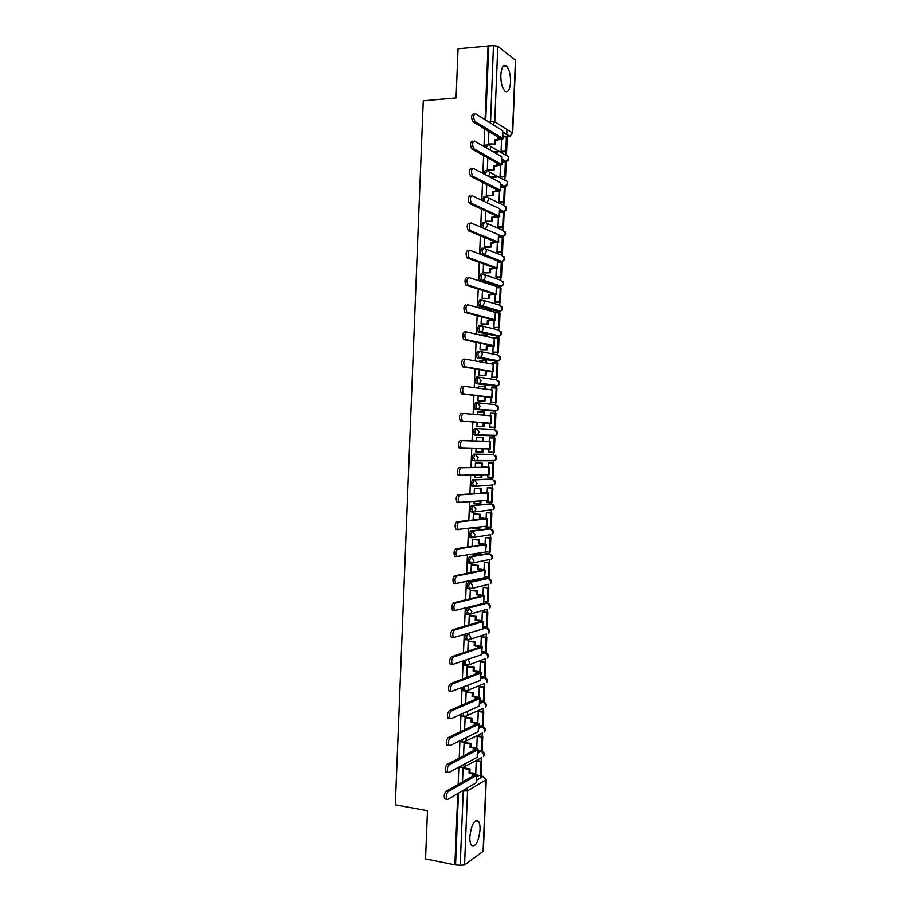 <?xml version="1.0" encoding="UTF-8"?>
<svg xmlns="http://www.w3.org/2000/svg" width="911" height="911" viewBox="0 0 911 911"><rect width="100%" height="100%" fill="white"/><g stroke="black" fill="none" stroke-linecap="round" stroke-linejoin="round"><path stroke-width="1.37" d="M480.04 829.875C480.165 825.742 479.619 822.838 478.377 821.175C474.232 819.41 471.386 824.592 469.848 836.742C469.723 840.864 470.27 843.757 471.499 845.408C475.69 847.128 478.537 841.946 480.04 829.875M510.559 82.127C510.604 74.44 509.226 69.054 506.414 65.968C503.35 64.271 501.494 67.3 500.834 75.066C500.799 82.776 502.177 88.151 504.967 91.202C508.053 92.911 509.921 89.882 510.559 82.127M462.777 687.498L463.243 690.766L464.132 690.88M463.995 660.976L464.303 665.246L465.225 665.36M465.373 634.409L464.792 637.074L465.362 639.704L466.33 639.818M475.622 605.621L467.309 607.819L465.828 611.463L466.409 614.151L467.457 614.253M487.066 578.246L468.345 582.243L466.865 585.83L467.468 588.574L468.596 588.688M488.023 553.489L469.381 556.667L467.901 560.185L468.527 562.987L470.475 563.34M488.979 528.722L470.418 531.056L468.949 534.518L469.598 537.388L471.568 537.729M489.936 503.931L471.465 505.434L469.985 508.839L470.657 511.766L472.672 512.107M490.892 479.129L472.502 479.801L471.021 483.137L471.716 486.132L473.766 486.463M493.933 460.146L493.17 460.761L495.037 460.146L476.852 460.169L474.927 460.807L473.72 457.504L475.189 454.213L493.432 454.395L473.538 454.145L472.069 457.424L472.786 460.488L474.87 460.795M474.312 435.048L494.183 435.913L475.963 435.116L477.82 434.524L479.118 431.939L476.237 428.534L474.574 428.466L473.105 431.689L474.312 435.048L475.963 435.116L474.768 431.757L476.237 428.534L494.445 429.548L497.247 432.839L495.983 435.333C497.805 433.898 497.964 432.292 496.449 430.516M477.193 402.821L475.622 402.776L474.153 405.942L475.348 409.369L477.011 409.415L475.815 405.987L477.273 402.821L480.165 406.204L478.787 408.857L477.011 409.415L495.197 411.055L496.928 410.519L498.271 407.957L495.459 404.689L477.683 402.867M478.184 377.097L476.658 377.074L475.2 380.172L476.396 383.668L478.059 383.702L476.863 380.206L478.321 377.097L481.213 380.456L479.744 383.178L478.059 383.702L496.21 386.184L497.861 385.683L499.285 383.053L496.472 379.807L479.027 377.2M479.163 351.361L477.706 351.35L476.237 354.39L477.057 357.727L479.095 357.955L477.899 354.402L479.368 351.361C481.19 351.578 482.158 352.682 482.261 354.686L480.701 357.488L479.095 357.955L497.224 361.291L498.784 360.836L500.298 358.137L497.486 354.914L480.359 351.555M480.154 325.603L478.753 325.603L477.284 328.586L478.48 332.208L480.143 332.208L478.947 328.586L480.404 325.603C482.238 325.796 483.194 326.901 483.297 328.905L481.646 331.775L480.143 332.208L498.249 336.387L499.718 335.977L501.323 333.198L498.499 329.998L481.68 325.91M481.133 299.821L479.79 299.844L478.332 302.771L479.528 306.449L481.19 306.438L479.995 302.748L481.452 299.821C483.285 300.004 484.242 301.097 484.345 303.101L482.591 306.05L481.19 306.438L499.262 311.471L500.629 311.095L502.337 308.248L499.524 305.071L482.978 300.266M482.124 274.04L480.837 274.063L479.38 276.933L480.268 280.486L482.238 280.645L481.042 276.898L482.5 274.029C484.333 274.188 485.29 275.27 485.392 277.274L483.536 280.303L482.238 280.645L500.276 286.532L501.551 286.202L503.362 283.275L500.538 280.132L484.253 274.621M483.115 248.236L481.885 248.27L480.427 251.072L481.11 254.442M484.105 222.409L482.932 222.455L481.475 225.199L481.703 227.499M485.096 196.571L483.98 196.628L482.568 200.625M486.098 170.71L485.028 170.778L483.57 173.773M487.1 144.838L486.075 144.917L484.663 146.956M472.889 485.278L473.538 486.315M481.167 761.289L481.304 757.838M482.17 736.521L482.318 733.093M483.183 711.742L483.32 708.337M483.582 701.994L483.604 701.424M484.196 686.94L484.333 683.614M484.595 677.317L484.618 676.588M485.21 662.126L485.347 658.79M485.597 652.606L485.631 651.741M486.223 637.301L486.36 633.988M486.611 627.895L486.645 626.87M487.237 612.454L487.374 609.186M487.613 603.162L487.658 601.989M488.25 587.595L488.387 584.372M488.626 578.405L488.683 577.084M489.264 562.713L489.389 559.548M489.719 559.491L470.771 563.362L469.552 560.322L471.033 556.803L489.685 553.649L489.697 552.168M490.277 537.82L490.403 534.711M490.79 534.655L471.807 537.752L470.6 534.643L472.069 531.181L490.63 528.858L490.71 527.241M491.302 512.904L491.416 509.864M491.655 504.056L491.735 502.291M492.316 487.977L492.43 485.005M492.669 479.243L492.749 477.318M493.329 463.039L493.455 460.146M493.682 454.418L493.762 452.334M494.354 438.077L494.445 435.857M494.696 429.571L494.787 427.35M495.368 413.07L495.459 411.02M495.709 404.7L495.8 402.366M496.393 388.04L496.472 386.15M496.723 379.819L496.825 377.37M497.417 362.999L497.486 361.28M497.736 354.926L497.85 352.352M498.431 337.947L498.499 336.387L478.48 332.208M498.761 330.01L498.864 327.322M499.456 312.872L499.513 311.471M499.775 305.083L499.888 302.27M500.481 287.785L500.526 286.544M500.788 280.144L500.913 277.206M501.505 262.675L501.551 261.605M501.813 255.182L501.938 252.119M502.53 237.555L502.565 236.644M502.826 230.198L502.963 227.021M503.555 212.411L503.589 211.659M503.851 205.203L503.988 201.912M504.58 187.256L504.603 186.675M504.865 180.196L505.013 176.78M505.89 155.166L506.038 151.625M506.721 134.703L506.937 129.43M476.92 776.673L478.617 775.694M490.528 123.099L493.466 45.596L458.051 48.784L456.081 97.932L423.262 100.802L395.328 804.834L427.487 810.733L425.551 858.902L454.896 864.835L457.777 793.583M488.068 45.607L485.073 119.694M484.709 128.815L483.98 146.569M483.616 155.565L482.898 173.432M482.534 182.291L481.805 200.272M481.452 209.006L480.723 227.09M480.37 235.71L479.641 253.884M479.288 262.379L478.548 280.668M478.218 289.038L477.466 307.428M477.136 315.684L476.385 334.178M476.054 342.297L475.303 360.904M474.984 368.909L474.221 387.608M473.902 395.488L473.139 414.289M472.832 422.055L472.057 440.947M471.75 448.656L470.987 467.48M470.668 475.291L469.917 493.99M469.586 501.927L468.835 520.488M468.516 528.528L467.764 546.964M467.434 555.118L466.694 573.429M466.364 581.685L465.623 599.871M465.282 608.241L464.553 626.29M464.211 634.773L463.483 652.697M463.141 661.284L462.412 679.082M462.059 687.782L461.353 705.444M460.989 714.258L460.283 731.795M459.918 740.723L459.212 758.123M458.848 767.153L458.153 784.439M486.269 779.759L483.342 851.193L464.553 864.915L460.203 865.279L463.289 790.372M454.896 864.835L460.203 865.279M505.389 136.627L503.043 135.602M493.466 45.596L497.816 46.279L515.672 60.377L512.688 133.188M488.888 131.343L488.376 144.052L489.355 144.45M501.551 139.736L501.073 151.431L502.007 151.898M487.818 157.899L487.328 169.81L488.319 170.175M500.492 165.597L500.048 176.586L500.982 177.007M486.736 184.421L486.292 195.558L487.271 195.876M499.444 191.447L499.023 201.73L499.957 202.094M485.665 210.931L485.244 221.282L486.235 221.567M498.397 217.274L497.998 226.85L498.943 227.181M484.595 237.418L484.208 246.983L485.187 247.234M497.338 243.078L496.985 251.96L497.918 252.245M483.513 263.894L483.16 272.674L484.151 272.879M496.29 268.87L495.96 277.046L496.894 277.286M482.443 290.347L482.124 298.352L483.103 298.523M495.242 294.64L494.935 302.122L495.88 302.315M481.372 316.777L481.076 324.009L482.067 324.134M494.195 320.387L493.921 327.174L494.855 327.322M480.302 343.196L480.04 349.653L481.031 349.733M493.147 346.134L492.897 352.215L493.842 352.318M493.067 362.908L492.418 363.933M480.086 360.574L479.55 361.656M479.232 369.593L479.004 375.275L479.995 375.321M492.099 371.847L491.883 377.234L492.828 377.302M492.293 387.927L491.45 387.813L491.371 389.817M479.3 386.207L478.56 386.105L478.48 388.154M478.161 395.978L477.956 400.874L478.958 400.886M491.052 397.549L490.858 402.241L491.803 402.263M490.312 415.678L490.425 412.82L491.371 412.899L490.425 412.865M478.514 411.818L484.538 412.045L484.413 415.2M478.514 411.783L477.523 411.704L477.398 414.642M477.091 422.34L476.92 426.462L477.922 426.439M490.004 423.239L489.845 427.236L490.79 427.213M490.357 437.918L489.412 437.804L489.264 441.505M477.478 437.405L476.487 437.28L476.328 441.083M475.884 452.038L476.874 452.05L475.884 452.004L476.02 448.736M488.82 452.209L489.765 452.22L488.831 452.175L488.956 448.986M489.332 462.845L488.398 462.765L488.216 467.161M476.442 462.925L475.451 462.845L475.257 467.411M474.95 475.178L474.847 477.592L475.781 477.558M487.909 474.802L487.806 477.159L492.498 477.33L493.09 463.073L493.899 463.061L488.398 462.788M488.319 487.749L487.374 487.715L487.169 492.794M475.405 488.433L474.415 488.387L474.198 493.728M473.879 501.597L474.392 503.077M486.85 500.617L486.793 502.109L487.476 502.052M487.305 512.642L486.36 512.654L486.132 518.416M474.369 513.929L473.378 513.918L473.128 520.022M472.809 528.004L473.196 528.585M486.292 537.513L485.347 537.57L485.085 544.026M473.333 539.403L472.342 539.437L472.069 546.304M485.278 562.372L484.333 562.474L484.048 569.614M472.297 564.854L471.306 564.922L470.998 572.552M484.276 587.208L483.32 587.356L483.001 595.179M471.272 590.294L470.27 590.408L469.939 598.8M483.263 612.033L482.306 612.226L481.965 620.733M470.235 615.722L469.245 615.859L468.869 625.014M482.249 636.846L481.293 637.074L480.917 646.263M469.211 641.128L468.208 641.31L467.81 651.217M481.236 661.637L480.279 661.91L479.881 671.783M468.174 666.51L467.184 666.738L466.751 677.408M480.234 686.416L479.277 686.735L478.844 697.279M467.149 691.882L466.147 692.144L465.68 703.577M479.22 711.172L478.264 711.537L477.808 722.765M466.125 717.23L465.122 717.538L464.621 729.722M478.218 735.917L477.25 736.316L476.772 748.238M465.088 742.567L464.086 742.909L463.562 755.857M477.205 760.651L476.248 761.095L475.736 773.678M464.063 767.893L463.061 768.269L462.503 781.968M460.898 767.369L461.74 767.506L461.262 765.855M477.922 751.974L479.721 751.017L481.999 751.416C484.47 752.645 484.959 754.399 483.479 756.654L484.105 754.889L481.315 751.268L477.876 753.101M461.968 741.896L461.148 741.759L462.788 742.021L462.298 739.55M478.935 727.251L480.723 726.386L482.978 726.773C485.483 728.014 485.973 729.768 484.447 732.023L485.107 730.212L482.329 726.614L478.89 728.299M463.05 716.399L462.196 716.274L463.836 716.513L463.403 713.176M479.938 702.518L481.737 701.732L483.969 702.119C486.508 703.372 486.986 705.125 485.426 707.38L486.121 705.524L483.331 701.948L479.903 703.474M480.951 677.773L484.925 677.408M481.953 653.005L485.882 652.686M482.967 628.226L486.827 627.952M476.681 605.348L485.757 602.957L487.784 603.196M469.78 563.1L469.119 563.226M493.648 411.009L475.348 409.369M494.707 386.15L476.396 383.668M495.778 361.28L477.432 357.943M497.918 311.482L479.528 306.449M498.977 286.555L480.564 280.679M500.048 261.605L497.93 260.967L497.634 268.335M501.118 236.644L498.955 235.926M502.189 211.659L499.968 210.874M503.259 186.664L500.993 185.798M504.318 161.657L502.018 160.712M459.793 766.652L460.089 767.244M481.315 726.466L480.723 726.386M460.67 740.347L461.148 741.759M461.672 713.951L462.196 716.274M490.551 485.495L491.166 485.073M491.564 460.681L492.27 460.146M492.657 435.845L493.363 435.219M493.887 410.941L494.434 410.292M495.026 386.025L495.504 385.364M496.131 361.098L496.563 360.426M497.212 336.148L497.611 335.487M498.294 311.198L498.659 310.549M499.376 286.236L499.695 285.599M500.435 261.252L500.731 260.648M501.505 236.256L501.767 235.687M455.58 864.345L458.461 793.185M488.729 46.097L485.734 120.104M488.376 143.961L495.436 144.029L495.584 140.396L494.741 139.895L500.754 138.814L472.832 121.596C471.067 117.553 471.226 114.968 473.321 113.841M502.906 138.757L502.713 130.683L475.405 113.67C473.31 114.797 473.151 117.394 474.904 121.436L502.405 138.187L502.906 138.905L495.584 140.396M494.593 143.539L494.741 139.895M506.607 151.59L507.199 137.231L506.391 136.741L505.81 151.124L506.607 151.59L501.881 151.898M498.01 152.16L494.183 152.41M493.375 151.943L497.201 151.693M501.073 151.431L505.81 151.124M502.986 136.98L506.391 136.741M495.436 144.029L489.093 144.462M487.339 169.731L494.388 169.81L494.536 166.178L493.694 165.711L496.962 165.517L499.353 164.299L471.693 148.903C469.962 144.917 470.144 142.344 472.228 141.171M501.847 164.709L501.654 156.681L474.301 141.023C472.217 142.196 472.046 144.781 473.766 148.755L501.346 164.185L501.847 164.845L494.536 166.178M493.546 169.355L493.694 165.711M505.582 176.745L506.163 162.397L505.366 161.942L504.785 176.313L505.582 176.745L500.845 177.019M496.153 177.281L490.847 177.577M490.027 177.155L495.333 176.848M500.048 176.586L504.785 176.313M501.961 162.158L505.366 161.942M494.388 169.81L488.034 170.186M486.292 195.466L493.341 195.569L493.489 191.936L492.646 191.526L498.636 190.672L470.554 176.187C468.858 172.27 469.051 169.708 471.124 168.489M500.799 190.638L500.594 182.667L473.196 168.364C471.124 169.583 470.941 172.145 472.627 176.062L500.287 190.16L500.788 190.763L493.489 191.936M492.498 195.159L492.646 191.526M504.557 201.878L505.138 187.541L504.341 187.131L503.76 201.49L504.557 201.878L499.809 202.105M499.023 201.718L503.76 201.49M500.936 187.313L504.341 187.131M493.341 195.569L486.986 195.888M485.244 221.191L492.293 221.316L492.441 217.683L491.598 217.308L497.588 216.567L469.416 203.449C467.753 199.6 467.958 197.038 470.019 195.785M499.74 216.556L499.535 208.642L472.092 195.671C470.042 196.935 469.837 199.498 471.477 203.347L499.228 216.123L499.729 216.659L492.441 217.683M491.45 220.94L491.598 217.308M503.532 226.998L504.113 212.673L503.316 212.297L502.724 226.645L503.532 226.998L498.761 227.181M497.998 226.828L502.724 226.645M499.911 212.445L503.316 212.297M492.293 221.316L485.916 221.578M484.208 246.904L491.245 247.04L491.393 243.419L490.551 243.078L496.529 242.463L468.277 230.699C466.66 226.907 466.876 224.357 468.914 223.058M498.681 242.451L498.476 234.594L470.987 222.967C468.949 224.277 468.732 226.828 470.338 230.62L498.169 242.075L491.393 243.419M490.403 246.71L490.551 243.078M502.508 252.108L503.088 237.782L502.291 237.452L501.699 251.789L502.508 252.108L497.725 252.245M496.985 251.926L501.699 251.789M498.886 237.566L502.291 237.452M491.245 247.04L484.857 247.245M483.16 272.594L490.198 272.753L490.346 269.132L489.503 268.836L495.482 268.324L467.138 257.927C465.555 254.203 465.783 251.664 467.821 250.309M497.93 260.956L469.882 250.252C467.855 251.595 467.628 254.135 469.199 257.87L497.11 267.993L490.346 269.132M489.355 272.469L489.503 268.836M501.483 277.195L502.063 262.88L501.266 262.584L500.674 276.921L501.483 277.195L496.677 277.286M495.96 277.012L500.674 276.921M497.861 262.664L501.266 262.584M490.198 272.753L483.787 272.89M482.124 298.273L489.15 298.444L489.298 294.822L488.455 294.572L494.422 294.173L465.999 285.143C464.462 281.476 464.701 278.937 466.717 277.548M496.575 294.196L496.358 286.441L468.789 277.502C466.774 278.903 466.534 281.431 468.06 285.109L496.062 293.911L489.298 294.822M488.307 298.193L488.455 294.572M488.888 284.016L489.731 284.289M487.431 283.549L488.911 283.515M500.458 302.27L501.039 287.967L500.241 287.705L499.649 302.031L500.458 302.27L495.607 302.315M494.935 302.076L499.649 302.031M496.837 287.751L500.241 287.705M489.15 298.444L482.705 298.523M481.088 323.929L488.114 324.122L488.262 320.501L487.419 320.285L493.375 320.012L464.861 312.336C463.357 308.727 463.619 306.198 465.623 304.764M495.527 320.034L495.311 312.336L467.685 304.741C465.68 306.176 465.43 308.704 466.933 312.325L495.003 319.795L488.262 320.501M487.271 323.917L487.419 320.285M487.818 310.275L487.863 309.239L488.706 309.478L488.66 310.503M484.174 309.273L487.863 309.239M499.433 327.322L500.025 313.031L499.217 312.803L498.636 327.117L499.433 327.322L494.536 327.322M493.921 327.129L498.636 327.117M495.812 312.826L499.217 312.803M488.114 324.122L481.6 324.134M480.04 349.562L487.066 349.778L487.214 346.169L486.372 345.986L492.316 345.827L463.733 339.518C462.264 335.954 462.526 333.437 464.53 331.957L466.295 331.957M494.468 345.861L494.252 338.209L466.591 331.957C464.599 333.437 464.337 335.965 465.794 339.53L493.956 345.679L487.214 346.169M486.223 349.608L486.372 345.986M486.759 336.512L486.816 334.952L487.658 335.146L487.601 336.706M480.632 334.941L486.816 334.952M498.419 352.363L499 338.072L498.192 337.89L497.611 352.193L498.419 352.363L493.42 352.318M492.897 352.158L497.611 352.193M493.477 337.879L498.192 337.89M487.066 349.778L480.461 349.733M479.004 375.184L486.03 375.423L486.178 371.813L485.324 371.677L491.268 371.62L462.606 366.677C461.171 363.17 461.444 360.665 463.426 359.139L465.27 359.15M493.42 371.677L493.716 364.263L465.487 359.162C463.517 360.688 463.243 363.204 464.667 366.712L492.897 371.529L486.178 371.813M485.176 375.298L485.324 371.677M485.688 362.737L485.768 360.642L486.622 360.802L486.531 362.897M479.596 360.574L485.768 360.642M497.395 377.382L497.975 363.102L497.167 362.965L496.586 377.256L497.395 377.382L492.225 377.291M491.883 377.177L496.586 377.256M492.464 362.897L497.167 362.965M486.03 375.423L479.254 375.309M477.968 400.794L484.982 401.045L485.13 397.435L484.288 397.344L490.22 397.401L461.467 393.825C460.078 390.375 460.362 387.858 462.332 386.298L464.246 386.332M492.373 397.469L492.669 390.056L464.394 386.332C462.435 387.904 462.139 390.42 463.528 393.871L491.849 397.367L485.13 397.435M484.14 400.954L484.288 397.344M484.618 388.951L484.732 386.321L485.574 386.435L485.472 389.054M478.56 386.184L484.732 386.321M496.37 402.389L496.962 388.12L496.142 388.018L495.561 402.298L496.37 402.389L490.858 402.241M490.858 402.172L495.561 402.298M491.439 387.915L496.142 388.018M484.982 401.045L477.968 400.863M483.946 426.655L476.931 426.405L483.946 426.655L484.094 423.046L483.24 422.989L489.173 423.159L460.34 420.95C458.985 417.545 459.281 415.04 461.239 413.435L463.232 413.492M491.314 423.239L491.621 415.815L463.3 413.492C461.342 415.109 461.046 417.614 462.401 421.019L484.094 423.046M483.092 426.599L483.24 422.989M483.559 415.131L483.684 411.977M495.356 427.373L495.937 413.116L495.128 413.047L494.548 427.327L495.356 427.373L489.845 427.179M489.845 427.157L494.548 427.327M490.425 412.899L495.128 413.047M461.888 448.463L459.212 448.053C457.891 444.705 458.199 442.211 460.146 440.548L462.196 440.639C460.26 442.29 459.953 444.796 461.273 448.144L490.266 448.998L490.573 441.573L483.354 441.254L483.502 437.644L476.476 437.36L483.502 437.644M475.895 451.947L482.898 452.243L483.046 448.872M482.056 452.232L482.192 448.85M483.354 441.254L460.146 440.548M482.5 441.231L482.648 437.61M494.924 438.1L489.412 437.884L494.924 438.1L494.331 452.346L493.523 452.334L494.104 438.066M488.831 452.118L493.523 452.334M462.196 440.639L490.573 441.573M460.681 475.565L458.096 475.143C456.798 471.852 457.117 469.347 459.053 467.65L461.103 467.753C459.178 469.461 458.859 471.955 460.146 475.257L489.218 474.722L489.526 467.32M474.859 477.501L481.862 477.82L481.976 474.973M481.008 477.842L481.122 474.995M461.103 467.753L488.991 467.343L482.306 466.831L487.021 467.252L459.053 467.65M481.452 466.842L481.6 463.232L482.454 463.232L475.451 462.879L481.6 463.232M492.498 477.33L493.318 477.307L493.899 463.061M488.387 462.845L493.09 463.073M482.306 466.831L482.454 463.232M459.508 502.656L456.969 502.223C455.716 498.966 456.047 496.472 457.96 494.73L460.009 494.855C458.096 496.609 457.766 499.103 459.019 502.36L488.171 500.435L488.478 493.045L481.27 492.395L481.418 488.797L474.54 488.387M473.822 503.043L480.826 503.373L480.917 501.061M479.972 503.441L480.063 501.13M481.27 492.395L485.973 492.999L457.96 494.73M480.416 492.452L480.564 488.843L481.418 488.797M474.403 488.478L480.564 488.843M486.793 502.007L492.304 502.246L492.885 488.011L487.601 487.704M491.484 502.303L492.065 488.057L492.885 488.011M487.374 487.784L492.065 488.057M460.009 494.855L488.478 493.01M458.335 529.724L455.842 529.28C454.623 526.08 454.965 523.574 456.866 521.787L458.916 521.935C457.015 523.734 456.684 526.228 457.903 529.439L487.123 526.125L487.431 518.758M472.786 528.562L479.79 528.904L479.858 527.139M478.935 529.018L479.004 527.241M458.916 521.935L486.895 518.883L483.468 518.165L479.38 518.029L484.925 518.746L456.866 521.787M479.38 518.029L479.528 514.43L480.382 514.339L473.743 513.884M473.378 513.998L479.528 514.43M485.779 526.922L491.28 527.162L491.86 512.95L486.827 512.608M490.471 527.264L491.052 513.03L491.86 512.95M486.36 512.711L491.052 513.03M480.234 517.938L480.382 514.339M455.466 556.632L454.726 556.314C453.53 553.159 453.883 550.665 455.773 548.832L457.823 549.003C455.944 550.836 455.591 553.33 456.775 556.496L485.54 552.043L486.383 544.448M473.025 554.173L478.753 554.435L478.799 553.182M477.888 554.583L477.945 553.33M457.823 549.003L485.848 544.619L482.42 543.73L478.343 543.605L483.878 544.459L455.773 548.832M478.343 543.605L478.48 539.995L479.345 539.87L472.832 539.358M472.342 539.517L478.48 539.995M485.984 551.929L490.266 552.066L490.847 537.866L485.939 537.479M489.446 552.214L490.027 537.98L490.847 537.866M485.347 537.615L490.027 537.98M479.197 543.468L479.345 539.87M454.373 583.644L453.61 583.336C452.448 580.227 452.813 577.733 454.691 575.854L456.73 576.048C454.862 577.927 454.498 580.421 455.659 583.541L484.493 577.756L485.335 570.115M474.574 579.908L476.852 580.125L477.74 579.225M476.852 580.125L476.886 579.407M456.73 576.048L484.8 570.343L481.384 569.273L477.296 569.147L482.83 570.161L454.691 575.854M477.296 569.147L477.444 565.549L478.309 565.389L471.875 564.82M471.306 565.014L477.444 565.549M485.062 576.834L489.253 576.959L489.833 562.759L484.994 562.349M488.433 577.141L489.013 562.918L489.833 562.759M484.333 562.508L489.013 562.918M478.161 568.976L478.309 565.389M453.279 610.643L452.494 610.347C451.366 607.273 451.731 604.779 453.598 602.854L455.648 603.071C453.78 604.995 453.416 607.489 454.543 610.564L483.445 603.458L484.288 595.783M475.326 605.599L476.681 605.234M455.648 603.071L483.752 596.045L480.348 594.792L476.259 594.689L481.782 595.851L453.598 602.854M476.259 594.689L476.407 591.091L477.273 590.886L470.896 590.26M470.27 590.487L476.407 591.091M484.048 601.715L488.239 601.841L488.82 587.652L484.037 587.185M487.419 602.057L488 587.846L488.82 587.652M483.32 587.39L488 587.846M477.125 594.473L477.273 590.886M452.198 637.62L451.378 637.336C450.273 634.307 450.649 631.801 452.505 629.843L454.555 630.07C452.699 632.04 452.323 634.534 453.427 637.575L482.397 629.137L483.24 621.416M454.555 630.07L482.705 621.735L483.251 621.325L479.311 620.3L475.223 620.197L480.735 621.518L452.505 629.843M475.223 620.197L475.371 616.599L476.237 616.36L469.894 615.677M469.233 615.95L475.371 616.599M483.035 626.574L487.226 626.7L487.806 612.511L483.058 612.01M486.406 626.95L486.975 612.75L487.806 612.511M482.306 612.249L486.975 612.75M476.089 619.947L476.237 616.36M451.104 664.586L450.262 664.301C449.191 661.318 449.578 658.812 451.423 656.808L453.462 657.059C451.628 659.074 451.241 661.568 452.311 664.563L481.361 654.804L482.204 647.038M453.462 657.059L481.657 647.402L482.204 646.935L478.275 645.797L474.187 645.705L479.698 647.174L451.423 656.808M474.187 645.705L474.335 642.107L475.2 641.822L468.892 641.082M468.208 641.39L474.335 642.107M482.021 651.422L486.212 651.536L486.793 637.37L482.067 636.823M485.381 651.832L485.962 637.632L486.793 637.37M481.293 637.096L485.962 637.632M475.052 645.409L475.2 641.822M450.023 691.517L449.146 691.255C448.11 688.306 448.497 685.801 450.33 683.751L452.38 684.024C450.546 686.085 450.159 688.579 451.196 691.54L480.313 680.449L481.156 672.648M452.38 684.024L480.609 673.058L481.156 672.534L477.239 671.27L473.151 671.179L478.651 672.808L450.33 683.751M473.151 671.179L473.299 667.592L474.164 667.262L467.89 666.476M467.172 666.818L473.299 667.592M481.008 676.258L485.199 676.361L485.779 662.195L481.076 661.614M484.367 676.691L484.948 662.502L485.779 662.195M480.279 661.933L484.948 662.502M474.016 670.849L474.164 667.262M448.929 718.437L448.041 718.198C447.028 715.283 447.426 712.778 449.248 710.682L451.287 710.967C449.476 713.074 449.066 715.579 450.08 718.494L450.979 718.745L479.266 706.082L480.108 698.236M451.287 710.967L479.573 698.691L480.12 698.111L476.202 696.721L472.114 696.642L475.337 697.086L477.603 698.418L449.248 710.682M472.114 696.642L472.262 693.055L473.128 692.69L466.876 691.848M466.147 692.223L472.262 693.055M479.995 701.071L484.185 701.174L484.766 687.019L480.086 686.393M483.354 701.538L483.935 687.361L484.766 687.019M479.277 686.735L483.935 687.361M472.98 696.277L473.128 692.69M447.848 745.346L446.925 745.107C445.946 742.237 446.356 739.732 448.166 737.58L450.205 737.899C448.394 740.039 447.984 742.556 448.975 745.437L449.886 745.665L478.229 731.692L479.072 723.812M450.205 737.899L478.526 724.302L479.072 723.664L475.166 722.161L471.089 722.093L474.301 722.571L476.567 724.017L448.166 737.58M471.089 722.093L471.226 718.506L472.092 718.107L465.851 717.196M465.111 717.617L471.226 718.506M478.981 725.873L483.172 725.965L483.752 711.821L479.095 711.161M482.34 726.363L482.921 712.197L483.752 711.821M478.264 711.537L482.921 712.197M471.955 721.683L472.092 718.107M446.766 772.221L445.821 772.016C444.864 769.169 445.274 766.663 447.073 764.477L449.112 764.807C447.324 766.994 446.902 769.51 447.859 772.357L448.804 772.562L477.182 757.292L478.024 749.366M449.112 764.807L477.478 749.912L478.036 749.206L474.13 747.578L470.053 747.521L473.264 748.033L475.895 749.127L475.519 749.605L447.073 764.477M470.053 747.521L470.201 743.934L471.067 743.501L464.838 742.533M464.086 742.989L470.201 743.934M477.979 750.653L482.158 750.744L482.739 736.6L478.093 735.894M481.338 751.176L481.908 737.022L482.739 736.6M477.262 736.316L481.908 737.022M470.919 747.077L471.067 743.501M445.684 799.084L444.716 798.89C443.782 796.089 444.204 793.572 445.991 791.34L448.03 791.693C446.242 793.925 445.821 796.453 446.754 799.254L447.711 799.448L476.146 782.868L476.988 774.897M448.03 791.693L476.442 775.489L477 774.737L473.094 772.983L469.017 772.938L472.228 773.473L474.859 774.646L474.483 775.17L445.991 791.34M469.017 772.938L469.165 769.351L470.03 768.873L463.824 767.848M463.061 768.349L469.165 769.351M476.965 775.42L481.156 775.5L481.725 761.38L477.091 760.628M480.325 775.978L480.894 761.835L481.725 761.38M476.259 761.084L480.894 761.835M469.882 772.448L470.03 768.873M465.772 691.107L464.895 690.993L464.61 686.757M485.039 658.892L466.626 665.656L465.396 662.866L465.942 660.293M485.836 634.158L467.662 640.114L466.443 637.256L467.65 633.703M486.576 609.402L468.698 614.549L467.48 611.634L468.96 607.99L487.362 603.116L490.164 606.589L489.309 608.65C490.938 606.772 490.722 605.075 488.638 603.572M467.309 607.819L468.96 607.99L471.83 611.588L470.953 613.718L466.409 614.151M488.649 584.315L469.734 588.962L468.516 585.989L469.996 582.402L488.74 578.428M468.345 582.243L469.996 582.402L472.866 585.978L471.944 588.164L467.468 588.574M469.381 556.667L471.033 556.803L473.902 560.345L472.934 562.588L468.527 562.987M470.418 531.056L472.069 531.181L474.95 534.7L473.914 537.012L469.598 537.388M491.838 509.83L472.843 512.119L471.636 508.953L473.116 505.548L491.576 504.045M471.465 505.434L473.116 505.548L475.986 509.033L474.893 511.413L470.657 511.766M492.885 484.982L473.891 486.474L472.684 483.24L474.153 479.892L492.532 479.232M472.502 479.801L474.153 479.892L477.034 483.354L475.872 485.791L471.716 486.132M473.538 454.145L475.189 454.213L478.081 457.652L476.852 460.169L472.786 460.488M482.09 251.026L483.547 248.213C485.381 248.361 486.349 249.432 486.451 251.436L484.47 254.545L483.274 254.841L482.09 251.026M483.718 228.354L483.137 225.142L484.595 222.386C486.428 222.512 487.396 223.582 487.499 225.586L485.016 228.9M484.413 201.49L484.196 199.236L485.643 196.548C487.476 196.651 488.444 197.71 488.547 199.714L486.895 202.663M485.301 174.684L486.69 170.676C488.524 170.767 489.492 171.815 489.594 173.819L488.49 176.347M486.292 147.889L487.738 144.803C489.571 144.872 490.551 145.908 490.653 147.912L489.936 149.973M476.772 780.123L483.229 776.388L486.269 779.679L467.559 790.907L464.553 864.915M480.416 775.921L483.229 776.388L486.007 780.044L483.081 851.637M504.774 136.673L509.363 136.343L503.168 132.505M497.816 46.279L494.753 121.744L512.46 132.915L515.444 59.944M462.526 767.643L464.963 766.709L465.43 763.612M463.608 742.146L465.965 741.258L466.261 737.591M464.69 716.638L466.967 715.773L467.673 713.86L467.001 711.571M480.917 678.638L484.345 677.272L487.123 680.813L486.394 682.715C487.977 680.563 487.567 678.832 485.164 677.499M481.919 653.779L485.347 652.572L488.137 656.091L487.374 658.049C488.968 655.988 488.626 654.269 486.326 652.868M482.841 628.943L486.36 627.85L489.15 631.346L488.342 633.361C489.959 631.391 489.674 629.683 487.487 628.237M486.77 578.223L488.376 578.371L491.166 581.822L490.266 583.94C491.929 582.129 491.758 580.455 489.776 578.906M487.772 553.478L489.389 553.603L492.179 557.031L491.234 559.206C492.908 557.475 492.794 555.812 490.915 554.218M488.786 528.71L490.391 528.824L493.193 532.229L492.191 534.461C493.887 532.798 493.83 531.147 492.031 529.519M489.799 503.931L491.405 504.034L494.206 507.404L493.147 509.704C494.867 508.099 494.867 506.459 493.147 504.796M490.801 479.129L492.418 479.22L495.22 482.568L494.092 484.925C495.846 483.388 495.903 481.76 494.252 480.051M493.17 460.761L475.212 460.807M493.58 411.009L495.265 411.066M494.593 386.15L496.347 386.184M495.607 361.28L497.429 361.291M497.645 311.482L499.592 311.448M498.659 286.555L500.674 286.498M499.672 261.616L501.301 261.571L482.261 254.864M485.506 248.976L501.562 255.171L504.375 258.291L502.451 261.286C504.648 260.193 505.138 258.599 503.931 256.503M500.697 236.655L502.314 236.598L498.977 235.197M486.747 223.32L502.576 230.198L505.4 233.296L503.362 236.359C505.616 235.323 506.163 233.717 504.99 231.565M501.71 211.682L503.339 211.614L500.002 210.054M487.954 197.664L503.589 205.203L506.425 208.277L504.261 211.42C506.584 210.43 507.188 208.824 506.049 206.603M502.724 186.698L504.352 186.607L501.027 184.887M489.15 171.985L504.614 180.196C506.402 180.287 507.347 181.312 507.438 183.248L505.149 186.448C507.552 185.525 508.201 183.908 507.097 181.619M503.749 161.691L505.377 161.589L502.052 159.71M490.312 146.295L505.639 155.166C507.427 155.246 508.361 156.259 508.463 158.195L506.049 161.463C508.52 160.598 509.226 158.992 508.144 156.624M504.979 186.504L501.05 184.318M503.897 211.534L500.025 209.428M502.826 236.541L484.914 228.855M501.745 261.525L484.47 254.545L481.817 254.704M494.969 435.287L494.183 435.913L495.983 435.333L473.845 434.82M495.356 455.295C496.928 457.037 496.825 458.654 495.037 460.146L496.233 457.709L493.432 454.395M465.362 639.704L469.962 639.249L470.793 637.176L468.072 633.578M464.303 665.246L468.96 664.779L469.746 662.752L468.072 659.53M484.219 683.614L467.969 690.287L468.709 688.317L467.628 685.55M465.589 691.187L467.969 690.287L463.243 690.766M483.388 708.303L464.553 716.695M482.557 732.968L463.517 742.192M481.714 757.61L462.481 767.666M510.046 136.229L512.46 132.915L509.898 136.251L503.179 132.084M487.761 121.379L494.753 121.744L493.147 124.727M462.196 790.999L467.559 790.907L466.717 788.368M475.086 121.562L473.003 121.732M498.123 136.946L498.021 139.656M502.713 130.683L502.405 138.187M473.982 148.914L471.909 149.051M497.064 163.035L496.962 165.517M501.654 156.681L501.346 164.185M472.877 176.244L470.805 176.358M496.005 189.112L495.914 191.356M500.594 182.667L500.287 190.16M471.773 203.552L469.7 203.654M494.946 215.167L494.867 217.171M499.535 208.642L499.228 216.123M470.668 230.847L468.607 230.916M493.887 241.199L493.808 242.975M498.476 234.594L498.169 242.075M469.575 258.109L467.502 258.166M492.828 267.219L492.76 268.756M497.417 260.523L497.11 267.993M468.47 285.359L466.409 285.394M491.769 293.228L491.712 294.526M496.358 286.441L496.062 293.911M467.366 312.598L465.305 312.61M490.71 319.203L490.665 320.273M495.311 312.336L495.003 319.795M466.273 339.803L464.211 339.803M489.651 345.178L489.617 346.009M494.252 338.209L493.956 345.679M465.179 366.996L463.118 366.974M488.603 371.119L488.581 371.722M493.204 364.07L492.897 371.529M464.075 394.178L462.014 394.121M492.145 389.919L491.849 397.367M462.982 421.326L460.92 421.258M491.097 415.746L490.79 423.194M490.05 441.562L489.742 448.998M488.991 467.343L488.695 474.79M487.943 493.124L487.636 500.549M482.614 518.257L482.579 518.997M486.895 518.883L486.588 526.307M481.577 543.856L481.532 544.824M485.848 544.619L485.54 552.043M480.53 569.443L480.484 570.639M484.8 570.343L484.493 577.756M479.493 595.008L479.437 596.432M483.752 596.045L483.445 603.458M478.457 620.55L478.389 622.213M482.705 621.735L482.397 629.137M477.41 646.081L477.341 647.972M481.657 647.402L481.361 654.804M476.373 671.589L476.294 673.719M480.609 673.058L480.313 680.449M475.337 697.086L475.246 699.443M479.573 698.691L479.266 706.082M474.301 722.571L474.198 725.145M478.526 724.302L478.229 731.692M473.264 748.033L473.151 750.835M477.478 749.912L477.182 757.292M472.228 773.473L472.103 776.514M476.442 775.489L476.146 782.868M475.622 820.674L478.377 821.175M503.168 66.275L506.414 65.968M506.049 161.463L502.075 159.209M480.268 280.486L483.536 280.303L501.551 286.202C503.669 285.063 504.113 283.458 502.883 281.419M479.197 306.255L482.591 306.05L500.629 311.095C502.701 309.899 503.088 308.305 501.813 306.324M478.127 331.991L481.646 331.775L499.718 335.977C501.722 334.736 502.063 333.141 500.754 331.194M477.057 357.727L480.701 357.488L498.784 360.836C500.743 359.549 501.039 357.955 499.683 356.053M475.986 383.44L479.744 383.178L497.861 385.683C499.763 384.351 500.014 382.757 498.613 380.9M474.916 409.141L496.928 410.519C498.784 409.13 498.989 407.536 497.531 405.714M472.832 121.596L474.904 121.436M471.693 148.903L473.766 148.755M470.554 176.187L472.627 176.062M469.416 203.449L471.477 203.347M468.277 230.699L470.338 230.62M467.138 257.927L469.199 257.87M465.999 285.143L468.06 285.109M464.861 312.336L466.933 312.325M463.733 339.518L465.794 339.53M462.606 366.677L464.667 366.712M461.467 393.825L463.528 393.871M460.34 420.95L462.401 421.019M459.212 448.053L461.273 448.144M458.096 475.143L460.146 475.257M456.969 502.223L459.019 502.36M455.842 529.28L457.903 529.439M454.726 556.314L456.775 556.496M453.61 583.336L455.659 583.541M452.494 610.347L454.543 610.564M451.378 637.336L453.427 637.575M450.262 664.301L452.311 664.563M449.146 691.255L451.196 691.54M448.041 718.198L450.08 718.494M446.925 745.107L448.975 745.437M445.821 772.016L447.859 772.357M444.716 798.89L446.754 799.254"/></g></svg>
